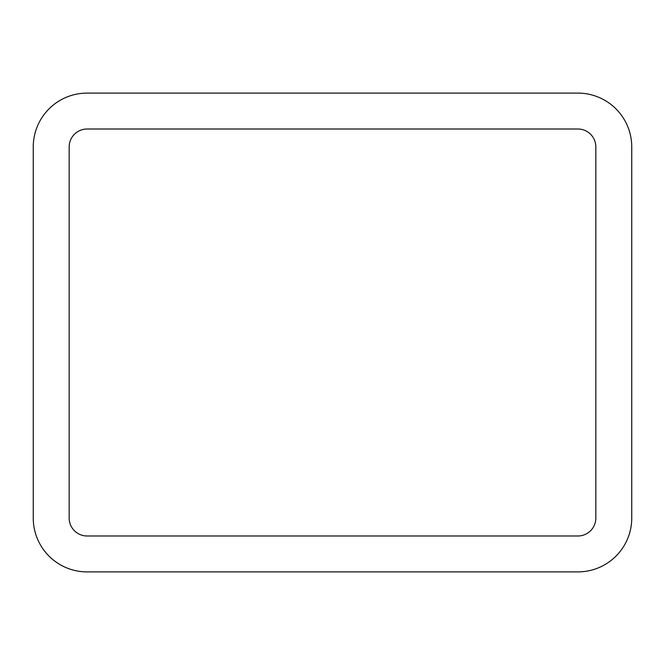 <?xml version="1.0" encoding="UTF-8"?>
<svg xmlns="http://www.w3.org/2000/svg" width="665" height="665" viewBox="0 0 665 665"><rect width="100%" height="100%" fill="white"/><g stroke="black" fill="none" stroke-linecap="round" stroke-linejoin="round"><path stroke-width="1" d="M87.115 535.99L577.885 535.99A17.955 17.955 0 0 0 595.84 518.035L595.84 146.965A17.955 17.955 0 0 0 577.885 129.01L87.115 129.01A17.955 17.955 0 0 0 69.16 146.965L69.16 518.035A17.955 17.955 0 0 0 87.115 535.99M631.75 518.035L631.75 146.965A53.865 53.865 0 0 0 577.885 93.1L87.115 93.1A53.865 53.865 0 0 0 33.25 146.965L33.25 518.035A53.865 53.865 0 0 0 87.115 571.9L577.885 571.9A53.865 53.865 0 0 0 631.75 518.035"/></g></svg>
